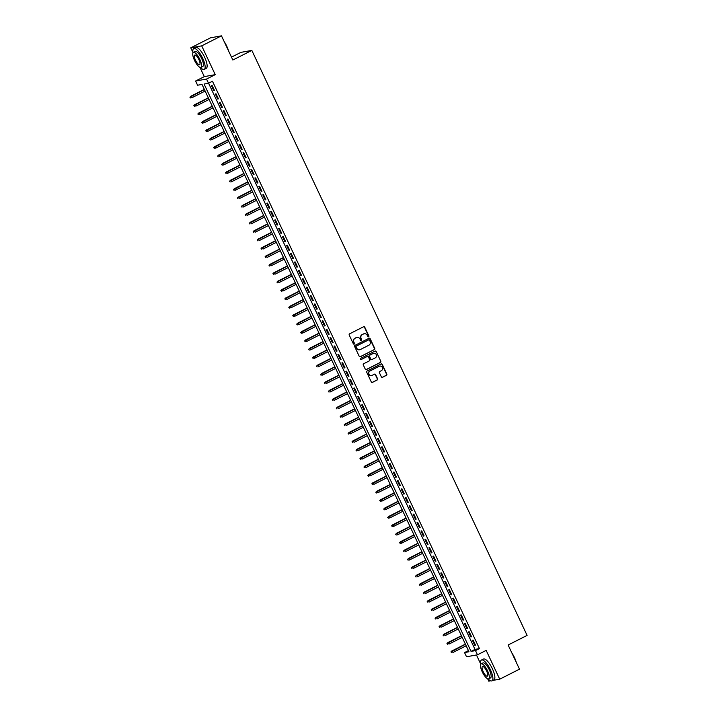 <?xml version="1.0" encoding="UTF-8"?>
<svg xmlns="http://www.w3.org/2000/svg" width="717" height="717" viewBox="0 0 717 717"><rect width="100%" height="100%" fill="white"/><g stroke="black" fill="none" stroke-linecap="round" stroke-linejoin="round"><path stroke-width="1.08" d="M368.601 336.811A0.636 0.609 79.8 0 0 368.879 335.959L364.756 327.194A0.914 0.869 79.8 0 0 363.591 326.755L349.609 333.835A0.914 0.869 79.8 0 0 349.224 335.054L353.347 343.819A0.636 0.609 79.8 0 0 354.162 344.115A0.636 0.609 79.8 0 0 354.431 343.264L353.902 342.134A2.931 2.769 79.8 0 1 355.148 338.236L356.304 337.644A2.931 2.769 79.8 0 1 360.033 339.024L360.57 340.163A0.636 0.609 79.8 0 0 361.386 340.467A0.636 0.609 79.8 0 0 361.655 339.616L361.126 338.478A2.931 2.769 79.8 0 1 362.363 334.579L363.528 333.988A2.931 2.769 79.8 0 1 367.256 335.377L367.794 336.506A0.636 0.609 79.8 0 0 368.601 336.811M368.296 336.873A0.636 0.609 79.8 0 0 368.583 336.013L364.46 327.248A0.914 0.869 79.8 0 0 363.671 326.719M353.857 344.178A0.636 0.609 79.8 0 0 354.135 343.318L353.902 342.134M361.072 340.521A0.636 0.609 79.8 0 0 361.359 339.661L361.126 338.478M381.345 376.864A0.914 0.869 79.8 0 0 382.511 377.294L386.436 375.314A0.914 0.869 79.8 0 0 386.822 374.095L382.242 364.361A0.914 0.869 79.8 0 0 381.077 363.922L367.104 371.003A0.914 0.869 79.8 0 0 366.71 372.222L371.298 381.955A0.914 0.869 79.8 0 0 372.455 382.385L377.196 379.983A0.914 0.869 79.8 0 0 377.581 378.773L375.618 374.606A0.914 0.869 79.8 0 0 374.462 374.175L372.105 375.358A2.447 2.321 79.8 0 1 368.87 373.889A2.447 2.321 79.8 0 1 370.035 370.949L379.23 366.288A2.447 2.321 79.8 0 1 382.475 367.758A2.447 2.321 79.8 0 1 381.31 370.707L379.777 371.478A0.914 0.869 79.8 0 0 379.392 372.697L381.345 376.864M475.488 650.597L477.468 654.8L466.525 656.763L464.544 652.569L468.981 651.762L202.015 84.427L197.578 85.224L195.598 81.021L206.541 79.049L208.522 83.253L204.085 84.05L471.051 651.394L475.488 650.597L479.449 648.589L212.474 81.254L208.522 83.253M221.472 35.85L201.701 45.861L190.758 47.833L210.529 37.822L221.472 35.85L232.846 60.013L251.828 50.405L527.103 635.396L508.12 645.004L519.493 669.167L499.713 679.178L486.171 650.391L477.468 654.8M199.926 67.326L204.3 76.62L215.243 74.649L201.701 45.861M215.243 74.649L206.541 79.049M374.364 349.654A0.914 0.869 79.8 0 0 374.749 348.435L370.169 338.702A0.914 0.869 79.8 0 0 369.004 338.272L355.032 345.343A0.914 0.869 79.8 0 0 354.637 346.562L359.217 356.295A0.914 0.869 79.8 0 0 360.382 356.725L374.068 349.708A0.914 0.869 79.8 0 0 374.453 348.489L369.873 338.756A0.914 0.869 79.8 0 0 369.085 338.236M376.201 351.527L380.79 361.26A0.914 0.869 79.8 0 1 380.395 362.479L366.423 369.56A0.914 0.869 79.8 0 1 365.258 369.121L363.295 364.953A0.914 0.869 79.8 0 1 363.689 363.743L369.354 360.875A0.914 0.869 79.8 0 0 369.739 359.656L368.439 356.887A0.914 0.869 79.8 0 0 367.274 356.457L361.377 359.441A0.636 0.609 79.8 0 1 360.526 359.056A0.636 0.609 79.8 0 1 360.83 358.285L375.036 351.097A0.914 0.869 79.8 0 1 376.201 351.527L380.79 361.26M487.659 678.793L488.77 681.15L490.67 680.809M492.821 680.424L499.713 679.178M214.482 90.459L212.107 85.422L211.372 85.556L213.747 90.593L214.482 90.459M218.434 98.865L216.068 93.828L215.324 93.954L217.699 99L218.434 98.865M222.395 107.272L220.02 102.226L219.285 102.361L221.652 107.407L222.395 107.272M226.348 115.679L223.973 110.633L223.238 110.768L225.613 115.813L226.348 115.679M230.3 124.086L227.934 119.04L227.19 119.174L229.565 124.211L230.3 124.086M234.262 132.484L231.887 127.447L231.143 127.581L233.518 132.618L234.262 132.484M238.214 140.89L235.839 135.854L235.104 135.979L237.47 141.025L238.214 140.89M242.167 149.297L239.792 144.251L239.057 144.386L241.432 149.432L242.167 149.297M246.128 157.704L243.753 152.658L243.009 152.793L245.384 157.839L246.128 157.704M250.081 166.111L247.706 161.065L246.971 161.2L249.337 166.245L250.081 166.111M254.033 174.509L251.658 169.472L250.923 169.606L253.298 174.643L254.033 174.509M257.986 182.916L255.619 177.879L254.876 178.004L257.251 183.05L257.986 182.916M261.947 191.322L259.572 186.277L258.828 186.411L261.203 191.457L261.947 191.322M265.899 199.729L263.524 194.683L262.789 194.818L265.165 199.864L265.899 199.729M269.852 208.136L267.486 203.09L266.742 203.225L269.117 208.271L269.852 208.136M273.813 216.534L271.438 211.497L270.694 211.632L273.069 216.668L273.813 216.534M277.766 224.941L275.391 219.904L274.656 220.029L277.022 225.075L277.766 224.941M281.718 233.348L279.343 228.302L278.608 228.436L280.983 233.482L281.718 233.348M285.68 241.754L283.305 236.709L282.561 236.843L284.936 241.889L285.68 241.754M289.632 250.161L287.257 245.115L286.522 245.25L288.888 250.296L289.632 250.161M293.585 258.559L291.21 253.522L290.475 253.657L292.85 258.694L293.585 258.559M297.537 266.966L295.171 261.929L294.427 262.055L296.802 267.1L297.537 266.966M301.498 275.373L299.123 270.327L298.38 270.461L300.755 275.507L301.498 275.373M305.451 283.78L303.076 278.734L302.341 278.868L304.716 283.914L305.451 283.78M309.403 292.186L307.037 287.141L306.293 287.275L308.668 292.321L309.403 292.186M313.365 300.593L310.99 295.547L310.246 295.682L312.621 300.719L313.365 300.593M317.317 308.991L314.942 303.954L314.207 304.08L316.573 309.126L317.317 308.991M321.27 317.398L318.895 312.352L318.16 312.487L320.535 317.532L321.27 317.398M325.222 325.805L322.856 320.759L322.112 320.893L324.487 325.939L325.222 325.805M329.184 334.212L326.809 329.166L326.074 329.3L328.44 334.346L329.184 334.212M333.136 342.618L330.761 337.573L330.026 337.707L332.401 342.744L333.136 342.618M337.089 351.016L334.722 345.979L333.979 346.105L336.354 351.151L337.089 351.016M341.05 359.423L338.675 354.377L337.931 354.512L340.306 359.558L341.05 359.423M345.002 367.83L342.627 362.784L341.892 362.919L344.259 367.964L345.002 367.83M348.955 376.237L346.58 371.191L345.845 371.325L348.22 376.371L348.955 376.237M352.916 384.644L350.541 379.598L349.797 379.732L352.172 384.769L352.916 384.644M356.869 393.041L354.494 388.005L353.759 388.139L356.125 393.176L356.869 393.041M360.821 401.448L358.446 396.402L357.711 396.537L360.086 401.583L360.821 401.448M364.774 409.855L362.408 404.809L361.664 404.944L364.039 409.99L364.774 409.855M368.735 418.262L366.36 413.216L365.616 413.351L367.991 418.396L368.735 418.262M372.688 426.669L370.313 421.623L369.578 421.757L371.953 426.794L372.688 426.669M376.64 435.067L374.274 430.03L373.53 430.164L375.905 435.201L376.64 435.067M380.602 443.473L378.226 438.428L377.483 438.562L379.858 443.608L380.602 443.473M384.554 451.88L382.179 446.834L381.444 446.969L383.81 452.015L384.554 451.88M388.506 460.287L386.131 455.241L385.396 455.376L387.772 460.422L388.506 460.287M392.468 468.694L390.093 463.648L389.349 463.782L391.724 468.819L392.468 468.694M396.42 477.092L394.045 472.055L393.31 472.189L395.676 477.226L396.42 477.092M400.373 485.499L397.998 480.453L397.263 480.587L399.638 485.633L400.373 485.499M404.325 493.905L401.959 488.86L401.215 488.994L403.59 494.04L404.325 493.905M408.287 502.312L405.912 497.266L405.168 497.401L407.543 502.447L408.287 502.312M412.239 510.719L409.864 505.673L409.129 505.808L411.504 510.845L412.239 510.719M416.192 519.117L413.826 514.08L413.082 514.214L415.457 519.251L416.192 519.117M420.153 527.524L417.778 522.487L417.034 522.612L419.409 527.658L420.153 527.524M424.106 535.931L421.73 530.885L420.996 531.019L423.362 536.065L424.106 535.931M428.058 544.337L425.683 539.292L424.948 539.426L427.323 544.472L428.058 544.337M432.019 552.744L429.644 547.698L428.9 547.833L431.275 552.87L432.019 552.744M435.972 561.142L433.597 556.105L432.862 556.24L435.228 561.277L435.972 561.142M439.924 569.549L437.549 564.512L436.814 564.638L439.189 569.683L439.924 569.549M443.877 577.956L441.511 572.91L440.767 573.044L443.142 578.09L443.877 577.956M447.838 586.363L445.463 581.317L444.719 581.451L447.094 586.497L447.838 586.363M451.791 594.769L449.416 589.724L448.681 589.858L451.047 594.895L451.791 594.769M455.743 603.167L453.377 598.13L452.633 598.265L455.008 603.302L455.743 603.167M459.705 611.574L457.329 606.537L456.586 606.663L458.961 611.709L459.705 611.574M463.657 619.981L461.282 614.935L460.547 615.069L462.913 620.115L463.657 619.981M467.609 628.388L465.234 623.342L464.499 623.476L466.875 628.522L467.609 628.388M471.562 636.795L469.196 631.749L468.452 631.883L470.827 636.92L471.562 636.795M208.584 83.217L475.012 649.387L479.449 648.589M472.404 640.29L474.779 645.327L475.523 645.192L473.148 640.156L472.404 640.29M251.828 50.405L240.885 52.377L231.483 57.136M476.455 654.979L480.677 663.96M468.434 650.597L464.544 652.569M204.3 76.62L195.598 81.021M190.758 47.833L192.945 52.484M475.012 649.387L471.051 651.394M213.747 90.593L214.392 90.27M217.699 99L218.344 98.677M221.652 107.407L222.306 107.075M225.613 115.813L226.258 115.482M229.565 124.211L230.211 123.889M233.518 132.618L234.163 132.295M237.47 141.025L238.125 140.702M241.432 149.432L242.077 149.1M245.384 157.839L246.03 157.507M249.337 166.245L249.991 165.914M253.298 174.643L253.943 174.321M257.251 183.05L257.896 182.727M261.203 191.457L261.857 191.125M265.165 199.864L265.81 199.532M269.117 208.271L269.762 207.939M273.069 216.668L273.715 216.346M277.022 225.075L277.676 224.753M280.983 233.482L281.629 233.15M284.936 241.889L285.581 241.557M288.888 250.296L289.543 249.964M292.85 258.694L293.495 258.371M296.802 267.1L297.447 266.778M300.755 275.507L301.4 275.176M304.716 283.914L305.361 283.582M308.668 292.321L309.314 291.989M312.621 300.719L313.266 300.396M316.573 309.126L317.228 308.803M320.535 317.532L321.18 317.201M324.487 325.939L325.133 325.608M328.44 334.346L329.094 334.014M332.401 342.744L333.047 342.421M336.354 351.151L336.999 350.828M340.306 359.558L340.951 359.226M344.259 367.964L344.913 367.633M348.22 376.371L348.865 376.04M352.172 384.769L352.818 384.446M356.125 393.176L356.779 392.853M360.086 401.583L360.732 401.251M364.039 409.99L364.684 409.658M367.991 418.396L368.646 418.065M371.953 426.794L372.598 426.472M375.905 435.201L376.55 434.878M379.858 443.608L380.503 443.276M383.81 452.015L384.464 451.683M387.772 460.422L388.417 460.09M391.724 468.819L392.369 468.497M395.676 477.226L396.331 476.904M399.638 485.633L400.283 485.301M403.59 494.04L404.236 493.708M407.543 502.447L408.188 502.115M411.504 510.845L412.15 510.522M415.457 519.251L416.102 518.929M419.409 527.658L420.054 527.327M423.362 536.065L424.016 535.733M427.323 544.472L427.968 544.14M431.275 552.87L431.921 552.547M435.228 561.277L435.882 560.954M439.189 569.683L439.835 569.352M443.142 578.09L443.787 577.759M447.094 586.497L447.74 586.165M451.047 594.895L451.701 594.572M455.008 603.302L455.653 602.979M458.961 611.709L459.606 611.377M462.913 620.115L463.567 619.784M466.875 628.522L467.52 628.191M470.827 636.92L471.472 636.597M474.779 645.327L475.434 645.004M364.102 333.781A2.931 2.769 79.8 0 0 363.232 334.041L363.528 333.988M360.83 338.532A2.931 2.769 79.8 0 1 362.067 334.633L363.232 334.041M356.887 337.429A2.931 2.769 79.8 0 0 356.008 337.698L356.304 337.644M353.606 342.188A2.931 2.769 79.8 0 1 354.852 338.29L356.008 337.698M360.006 356.815A0.914 0.869 79.8 0 0 360.086 356.779L374.068 349.708M369.506 340.154A0.636 0.609 79.8 0 0 368.69 339.858L356.421 346.06A0.636 0.609 79.8 0 0 356.152 346.92L356.716 348.112A2.931 2.769 79.8 0 0 360.445 349.493L368.825 345.253A2.931 2.769 79.8 0 0 370.071 341.355L369.506 340.154M359.567 349.762A2.931 2.769 79.8 0 1 356.421 348.166L355.856 346.974A0.636 0.609 79.8 0 1 356.125 346.114L368.395 339.912M366.046 369.64A0.914 0.869 79.8 0 0 366.127 369.605L380.1 362.533A0.914 0.869 79.8 0 0 380.494 361.314M367.355 356.421A0.914 0.869 79.8 0 0 366.979 356.51L361.377 359.441M375.233 357.891A2.447 2.321 79.8 0 0 373.763 353.275A2.447 2.321 79.8 0 0 373.154 353.481L369.918 355.121A0.914 0.869 79.8 0 0 369.524 356.34L370.823 359.1A0.914 0.869 79.8 0 0 371.989 359.531L375.233 357.891M373.611 353.311A2.447 2.321 79.8 0 0 372.858 353.535L373.154 353.481M371.612 359.62A0.914 0.869 79.8 0 1 370.528 359.154L369.228 356.394A0.914 0.869 79.8 0 1 369.622 355.175L372.858 353.535M375.905 351.581A0.914 0.869 79.8 0 0 375.116 351.061M379.687 366.118A2.447 2.321 79.8 0 0 378.935 366.342L379.23 366.288M371.352 375.583A2.447 2.321 79.8 0 1 369.739 371.003L378.935 366.342M372.078 382.475A0.914 0.869 79.8 0 0 372.159 382.439L376.9 380.037A0.914 0.869 79.8 0 0 377.285 378.827L375.323 374.659A0.914 0.869 79.8 0 0 374.543 374.14M382.134 377.384A0.914 0.869 79.8 0 0 382.215 377.348L386.14 375.367A0.914 0.869 79.8 0 0 386.526 374.149L381.946 364.415A0.914 0.869 79.8 0 0 381.157 363.886M189.897 97.162L190.588 97.951L189.897 97.162L191.179 96.239L191.896 97.745L205.134 91.05M190.193 97.109L204.417 89.535M190.65 96.329L204.354 89.392M224.143 41.523A11.373 3.531 63.2 0 1 226.724 46.112A11.373 3.531 63.2 0 1 228.526 50.844M228.015 49.76A11.66 3.612 -116.8 0 0 226.581 46.22A11.66 3.612 -116.8 0 0 224.717 42.751M218.506 36.388A11.66 3.612 -116.8 0 0 217.618 36.477L217.421 36.576M200.419 67.461A11.66 3.612 -116.8 0 0 204.255 69.37A11.66 3.612 -116.8 0 0 202.687 58.31A11.66 3.612 -116.8 0 0 193.733 48.568A11.66 3.612 -116.8 0 0 192.998 52.798M204.255 69.37L206.236 68.375A11.66 3.612 -116.8 0 0 204.668 57.306A11.66 3.612 -116.8 0 0 195.705 47.573L193.733 48.568M193.384 52.404L195.203 51.481A8.389 2.599 63.2 0 1 201.656 58.489A8.389 2.599 63.2 0 1 202.786 66.457L200.966 67.38A8.389 2.599 -116.8 0 0 199.837 59.412A8.389 2.599 -116.8 0 0 193.384 52.404A8.389 2.599 -116.8 0 0 194.513 60.371A8.389 2.599 -116.8 0 0 200.966 67.38M195.463 60.201A5.404 1.676 -116.8 0 0 199.613 64.718A5.404 1.676 -116.8 0 0 198.887 59.583A5.404 1.676 -116.8 0 0 194.728 55.066A5.404 1.676 -116.8 0 0 195.463 60.201M511.875 652.99A11.373 3.531 63.2 0 1 514.465 657.579A11.373 3.531 63.2 0 1 516.258 662.311M515.756 661.226A11.66 3.612 -116.8 0 0 514.313 657.686A11.66 3.612 -116.8 0 0 512.449 654.218M488.152 678.936A11.66 3.612 -116.8 0 0 491.996 680.836A11.66 3.612 -116.8 0 0 490.428 669.777A11.66 3.612 -116.8 0 0 481.466 660.043A11.66 3.612 -116.8 0 0 480.731 664.265M491.996 680.836L493.968 679.841A11.66 3.612 -116.8 0 0 492.4 668.773A11.66 3.612 -116.8 0 0 483.446 659.04L481.466 660.043M481.116 663.87L482.935 662.947A8.389 2.599 63.2 0 1 489.388 669.965A8.389 2.599 63.2 0 1 490.518 677.923L488.698 678.847A8.389 2.599 -116.8 0 0 487.569 670.879A8.389 2.599 -116.8 0 0 481.116 663.87A8.389 2.599 -116.8 0 0 482.245 671.838A8.389 2.599 -116.8 0 0 488.698 678.847M483.195 671.668A5.404 1.676 -116.8 0 0 487.354 676.185A5.404 1.676 -116.8 0 0 486.628 671.049A5.404 1.676 -116.8 0 0 482.469 666.532A5.404 1.676 -116.8 0 0 483.195 671.668M193.85 105.569L194.54 106.358L193.85 105.569L195.141 104.637L195.849 106.152L209.086 99.457M194.146 105.516L208.369 97.942M194.603 104.736L208.306 97.799M197.811 113.976L198.501 114.765L197.811 113.976L199.093 113.044L199.801 114.559L213.039 107.855M198.107 113.922L212.331 106.349M198.555 113.143L212.259 106.206M201.764 122.383L202.454 123.172L201.764 122.383L203.045 121.451L203.762 122.965L216.991 116.262M202.06 122.329L216.283 114.747M202.517 121.549L216.22 114.612M205.716 130.79L206.406 131.57L205.716 130.79L206.998 129.858L207.715 131.372L220.953 124.668M206.012 130.736L220.236 123.154M206.469 129.947L220.173 123.019M209.669 139.188L210.368 139.976L209.669 139.188L210.959 138.264L211.667 139.77L224.905 133.075M209.964 139.134L224.197 131.561M210.422 138.354L224.125 131.417M213.63 147.594L214.32 148.383L213.63 147.594L214.912 146.662L215.62 148.177L228.857 141.482M213.926 147.541L228.149 139.967M214.383 146.761L228.087 139.824M217.583 156.001L218.273 156.79L217.583 156.001L218.864 155.069L219.581 156.584L232.819 149.88M217.878 155.947L232.102 148.374M218.335 155.168L232.039 148.231M221.535 164.408L222.225 165.197L221.535 164.408L222.826 163.476L223.534 164.991L236.771 158.287M221.831 164.354L236.063 156.772M222.288 163.575L235.992 156.638M225.496 172.815L226.187 173.595L225.496 172.815L226.778 171.883L227.486 173.397L240.724 166.694M225.792 172.761L240.016 165.179M226.249 171.972L239.944 165.044M229.449 181.213L230.139 182.001L229.449 181.213L230.731 180.29L231.448 181.795L244.685 175.1M229.745 181.168L243.968 173.586M230.202 180.379L243.905 173.442M233.401 189.62L234.092 190.408L233.401 189.62L234.692 188.688L235.4 190.202L248.638 183.507M233.697 189.566L247.921 181.993M234.154 188.786L247.858 181.849M237.363 198.026L238.053 198.815L237.363 198.026L238.644 197.094L239.353 198.609L252.59 191.905M237.659 197.973L251.882 190.399M238.107 197.193L251.81 190.256M241.315 206.433L242.005 207.222L241.315 206.433L242.597 205.501L243.314 207.016L256.543 200.312M241.611 206.379L255.835 198.797M242.068 205.6L255.772 198.663M245.268 214.84L245.958 215.629L245.268 214.84L246.549 213.908L247.266 215.423L260.504 208.719M245.564 214.786L259.787 207.204M246.021 213.998L259.724 207.07M249.22 223.238L249.919 224.027L249.22 223.238L250.511 222.315L251.219 223.821L264.456 217.126M249.516 223.193L263.748 215.611M249.973 222.404L263.677 215.467M253.182 231.645L253.872 232.433L253.182 231.645L254.463 230.713L255.171 232.227L268.409 225.532M253.477 231.591L267.701 224.018M253.935 230.811L267.638 223.874M257.134 240.052L257.824 240.84L257.134 240.052L258.416 239.12L259.133 240.634L272.37 233.93M257.43 239.998L271.653 232.425M257.887 239.218L271.591 232.281M261.087 248.458L261.777 249.247L261.087 248.458L262.377 247.526L263.085 249.041L276.323 242.337M261.382 248.405L275.606 240.822M261.839 247.625L275.543 240.688M265.048 256.865L265.738 257.654L265.048 256.865L266.33 255.933L267.038 257.448L280.275 250.744M265.344 256.811L279.567 249.229M265.792 256.023L279.496 249.095M269 265.263L269.691 266.052L269 265.263L270.282 264.34L270.999 265.846L284.237 259.151M269.296 265.218L283.52 257.636M269.753 264.43L283.457 257.493M272.953 273.67L273.643 274.459L272.953 273.67L274.235 272.738L274.952 274.252L288.189 267.558M273.249 273.616L287.472 266.043M273.706 272.836L287.409 265.899M276.905 282.077L277.604 282.865L276.905 282.077L278.196 281.145L278.904 282.659L292.142 275.955M277.201 282.023L291.434 274.45M277.658 281.243L291.362 274.306M280.867 290.484L281.557 291.272L280.867 290.484L282.148 289.551L282.865 291.066L296.094 284.362M281.163 290.43L295.386 282.848M281.62 289.65L295.323 282.713M284.819 298.89L285.509 299.679L284.819 298.89L286.101 297.958L286.818 299.473L300.056 292.769M285.115 298.837L299.339 291.254M285.572 298.048L299.276 291.12M288.772 307.288L289.471 308.077L288.772 307.288L290.062 306.365L290.77 307.871L304.008 301.176M289.068 307.243L303.3 299.661M289.525 306.455L303.228 299.518M292.733 315.695L293.423 316.484L292.733 315.695L294.015 314.763L294.723 316.278L307.96 309.583M293.029 315.641L307.252 308.068M293.486 314.862L307.19 307.925M296.686 324.102L297.376 324.891L296.686 324.102L297.967 323.17L298.684 324.684L311.922 317.981M296.981 324.048L311.205 316.475M297.438 323.268L311.142 316.331M300.638 332.509L301.328 333.297L300.638 332.509L301.929 331.577L302.637 333.091L315.874 326.387M300.934 332.455L315.157 324.873M301.391 331.675L315.095 324.738M304.6 340.916L305.29 341.704L304.6 340.916L305.881 339.983L306.589 341.498L319.827 334.794M304.895 340.862L319.119 333.28M305.343 340.073L319.047 333.145M308.552 349.322L309.242 350.102L308.552 349.322L309.834 348.39L310.551 349.896L323.779 343.201M308.848 349.269L323.071 341.686M309.305 348.48L323.008 341.543M312.504 357.72L313.195 358.509L312.504 357.72L313.786 356.788L314.503 358.303L327.741 351.608M312.8 357.666L327.024 350.093M313.257 356.887L326.961 349.95M316.457 366.127L317.156 366.916L316.457 366.127L317.748 365.195L318.456 366.71L331.693 360.006M316.753 366.073L330.985 358.5M317.21 365.294L330.913 358.357M320.418 374.534L321.108 375.323L320.418 374.534L321.7 373.602L322.408 375.116L335.646 368.413M320.714 374.48L334.938 366.898M321.171 373.7L334.875 366.763M324.371 382.941L325.061 383.729L324.371 382.941L325.652 382.009L326.369 383.523L339.607 376.819M324.667 382.887L338.89 375.305M325.124 382.107L338.827 375.17M328.323 391.348L329.013 392.127L328.323 391.348L329.614 390.415L330.322 391.921L343.56 385.226M328.619 391.294L342.851 383.712M329.076 390.505L342.78 383.568M332.285 399.745L332.975 400.534L332.285 399.745L333.566 398.813L334.274 400.328L347.512 393.633M332.58 399.692L346.804 392.118M333.038 398.912L346.732 391.975M336.237 408.152L336.927 408.941L336.237 408.152L337.519 407.22L338.236 408.735L351.473 402.031M336.533 408.098L350.756 400.525M336.99 407.319L350.694 400.382M340.19 416.559L340.88 417.348L340.19 416.559L341.48 415.627L342.188 417.142L355.426 410.438M340.485 416.505L354.709 408.923M340.942 415.726L354.646 408.789M344.151 424.966L344.841 425.755L344.151 424.966L345.433 424.034L346.141 425.548L359.378 418.845M344.447 424.912L358.67 417.33M344.895 424.132L358.599 417.195M348.103 433.373L348.794 434.152L348.103 433.373L349.385 432.441L350.102 433.946L363.331 427.251M348.399 433.319L362.623 425.737M348.856 432.53L362.56 425.593M352.056 441.771L352.746 442.559L352.056 441.771L353.338 440.838L354.055 442.353L367.292 435.658M352.352 441.717L366.575 434.143M352.809 440.937L366.512 434M356.008 450.177L356.707 450.966L356.008 450.177L357.299 449.245L358.007 450.76L371.245 444.065M356.304 450.124L370.537 442.55M356.761 449.344L370.465 442.407M359.97 458.584L360.66 459.373L359.97 458.584L361.251 457.652L361.96 459.167L375.197 452.463M360.266 458.53L374.489 450.957M360.723 457.751L374.426 450.814M363.922 466.991L364.612 467.78L363.922 466.991L365.204 466.059L365.921 467.574L379.159 460.87M364.218 466.937L378.442 459.355M364.675 466.158L378.379 459.221M367.875 475.398L368.565 476.178L367.875 475.398L369.165 474.466L369.873 475.971L383.111 469.276M368.171 475.344L382.394 467.762M368.628 474.555L382.331 467.618M371.836 483.796L372.526 484.584L371.836 483.796L373.118 482.864L373.826 484.378L387.063 477.683M372.132 483.742L386.355 476.169M372.58 482.962L386.284 476.025M375.789 492.203L376.479 492.991L375.789 492.203L377.07 491.27L377.787 492.785L391.025 486.09M376.084 492.149L390.308 484.575M376.542 491.369L390.245 484.432M379.741 500.609L380.431 501.398L379.741 500.609L381.023 499.677L381.74 501.192L394.977 494.488M380.037 500.556L394.26 492.982M380.494 499.776L394.198 492.839M383.694 509.016L384.393 509.805L383.694 509.016L384.984 508.084L385.692 509.599L398.93 502.895M383.989 508.962L398.222 501.38M384.446 508.183L398.15 501.246M387.655 517.423L388.345 518.203L387.655 517.423L388.937 516.491L389.654 517.997L402.882 511.302M387.951 517.369L402.174 509.787M388.408 516.581L402.112 509.644M391.607 525.821L392.298 526.61L391.607 525.821L392.889 524.889L393.606 526.403L406.844 519.708M391.903 525.767L406.127 518.194M392.36 524.987L406.064 518.05M395.56 534.228L396.259 535.016L395.56 534.228L396.851 533.296L397.559 534.81L410.796 528.115M395.856 534.174L410.088 526.601M396.313 533.394L410.016 526.457M399.521 542.635L400.211 543.423L399.521 542.635L400.803 541.702L401.511 543.217L414.749 536.513M399.817 542.581L414.041 535.007M400.274 541.801L413.978 534.864M403.474 551.041L404.164 551.83L403.474 551.041L404.755 550.109L405.472 551.624L418.71 544.92M403.77 550.988L417.993 543.405M404.227 550.208L417.93 543.271M407.426 559.448L408.116 560.228L407.426 559.448L408.717 558.516L409.425 560.022L422.663 553.327M407.722 559.394L421.946 551.812M408.179 558.606L421.883 551.669M411.388 567.846L412.078 568.635L411.388 567.846L412.669 566.914L413.377 568.429L426.615 561.734M411.683 567.792L425.907 560.219M412.132 567.013L425.835 560.076M415.34 576.253L416.03 577.042L415.34 576.253L416.622 575.321L417.339 576.835L430.567 570.14M415.636 576.199L429.859 568.626M416.093 575.419L429.797 568.482M419.293 584.66L419.983 585.448L419.293 584.66L420.574 583.728L421.291 585.242L434.529 578.538M419.588 584.606L433.812 577.033M420.045 583.826L433.749 576.889M423.245 593.067L423.944 593.855L423.245 593.067L424.536 592.134L425.244 593.649L438.481 586.945M423.541 593.013L437.773 585.431M423.998 592.233L437.702 585.296M427.207 601.473L427.897 602.253L427.207 601.473L428.488 600.541L429.196 602.047L442.434 595.352M427.502 601.42L441.726 593.837M427.959 600.631L441.663 593.703M431.159 609.871L431.849 610.66L431.159 609.871L432.441 608.939L433.158 610.454L446.395 603.759M431.455 609.817L445.678 602.244M431.912 609.038L445.615 602.101M435.111 618.278L435.802 619.067L435.111 618.278L436.402 617.346L437.11 618.861L450.348 612.166M435.407 618.224L449.64 610.651M435.864 617.445L449.568 610.508M439.073 626.685L439.763 627.474L439.073 626.685L440.355 625.753L441.063 627.267L454.3 620.563M439.369 626.631L453.592 619.058M439.826 625.851L453.52 618.914M443.025 635.092L443.715 635.88L443.025 635.092L444.307 634.16L445.024 635.674L458.262 628.97M443.321 635.038L457.545 627.456M443.778 634.258L457.482 627.321M446.978 643.499L447.668 644.278L446.978 643.499L448.268 642.566L448.976 644.081L462.214 637.377M447.274 643.445L461.497 635.862M447.731 642.656L461.434 635.728M450.939 651.896L451.629 652.685L450.939 651.896L452.221 650.973L452.929 652.479L466.167 645.784M451.235 651.843L465.458 644.269M451.683 651.063L465.387 644.126"/></g></svg>
